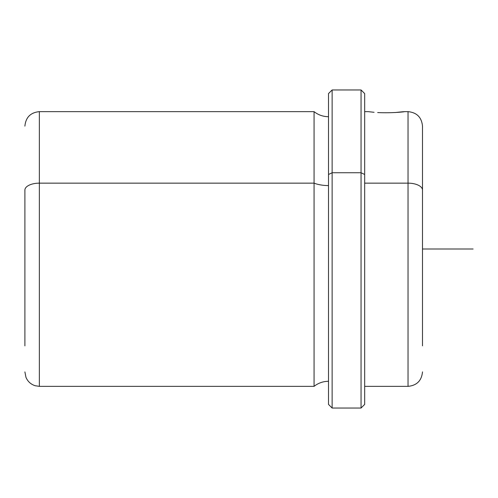 <?xml version="1.0" encoding="UTF-8"?>
<svg xmlns="http://www.w3.org/2000/svg" width="498" height="498" viewBox="0 0 498 498"><rect width="100%" height="100%" fill="white"/><g stroke="black" fill="none" stroke-linecap="round" stroke-linejoin="round"><path stroke-width="0.75" d="M368.57 111.689L374.098 112.293M24.9 190.08L24.9 345.855L24.9 190.08A14.461 6.935 0 0 1 39.361 183.152A14.461 6.935 180 0 0 24.9 190.08M328.518 116.706C323.127 116.657 318.309 114.97 314.064 111.645L314.064 183.152L314.064 111.645L39.361 111.645L39.361 386.355L39.361 111.645C30.577 112.504 25.759 117.323 24.9 126.106M314.064 183.152L39.361 183.152L314.064 183.152L314.064 386.355L314.064 183.152A23.182 11.118 180 0 0 328.518 185.573A23.182 11.118 0 0 1 314.064 183.152M328.518 174.487L328.518 93.574L332.135 89.964L361.05 89.964L364.667 93.574L364.667 174.487L361.05 172.75L364.667 174.487L364.667 404.426L361.05 408.036L361.05 89.964L361.05 172.75L332.135 172.75L361.05 172.75L361.05 408.036L332.135 408.036L332.135 89.964L332.135 172.75L328.518 174.487L332.135 172.75L332.135 408.036L328.518 404.426L328.518 174.487L328.518 381.294C323.127 381.344 318.309 383.03 314.064 386.355L39.361 386.355L35.109 385.713C30.795 384.288 27.751 381.493 25.958 377.322L24.9 371.894M422.497 371.894C421.638 380.677 416.82 385.496 408.036 386.355L408.036 183.152L364.667 183.152L408.036 183.152L408.036 386.355L364.667 386.355L364.667 404.133L364.667 174.487M408.036 183.152A14.461 6.935 0 0 1 422.497 190.08L422.497 345.855L422.497 190.08A14.461 6.935 180 0 0 408.036 183.152L408.036 111.645L408.036 183.152M404.426 111.645L408.036 111.645C416.82 112.504 421.638 117.323 422.497 126.106L422.497 190.08M377.689 112.567C397.628 113.569 415.998 110.164 395.014 112.567C415.998 110.164 397.628 113.569 377.689 112.567M422.497 249L473.1 249M364.667 111.645L368.277 111.645"/></g></svg>
